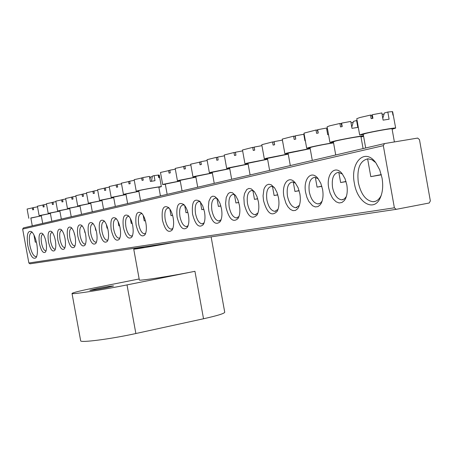 <?xml version="1.0" encoding="UTF-8"?>
<svg xmlns="http://www.w3.org/2000/svg" width="453" height="453" viewBox="0 0 453 453"><rect width="100%" height="100%" fill="white"/><g stroke="black" fill="none" stroke-linecap="round" stroke-linejoin="round"><path stroke-width="0.68" d="M106.228 287.774L113.584 285.973C111.919 285.888 106.489 286.732 97.299 288.493L89.858 290.316C91.495 290.407 96.953 289.558 106.228 287.774M144.733 246.749L133.737 249.15L139.337 279.937C138.278 281.211 170.532 276.234 194.937 271.296L127.021 284.903C102.157 289.931 71.03 294.739 72.016 293.459C72.876 292.576 81.132 290.56 96.772 287.412L139.156 278.969M133.737 249.15C133.182 249.569 153.097 246.245 174.892 242.264M72.016 293.459L80.662 340.752C79.864 343.034 111.11 339.008 135.872 333.521L203.527 318.765L194.937 271.296M211.121 236.874L224.733 312.236C224.394 313.516 217.327 315.69 203.527 318.765M382.049 178.046C383.329 185.9 382.683 192.616 380.101 198.188C373.691 212.468 357.258 202.406 354.382 183.323C349.942 162.242 365.044 147.089 375.967 162.995L379.71 169.847L382.049 178.046M375.628 162.536L371.907 159.739L368.074 158.788C359.988 160.555 356.732 168.488 358.323 182.599C361.001 194.422 365.945 200.798 373.147 201.727C376.437 201.591 379.076 199.569 381.069 195.668L381.307 195.158M36.778 243.941C37.842 250.464 37.599 255.05 36.036 257.689C32.944 259.846 30.204 255.832 27.82 245.651C26.416 234.575 27.729 229.96 31.744 231.806C33.93 234.025 35.611 238.074 36.778 243.941M32.35 232.44L31.812 232.355C29.371 233.284 28.72 237.587 29.858 245.277C31.359 252.298 33.358 256.104 35.849 256.687L36.704 256.347M46.047 242.174C46.806 246.851 46.619 250.152 45.476 252.089C43.182 253.72 41.166 250.832 39.417 243.437C38.42 235.373 39.417 232.044 42.401 233.448C43.998 235.073 45.209 237.978 46.047 242.174M43.097 234.235L42.927 234.224C41.223 234.852 40.753 237.797 41.523 243.051C42.548 247.842 43.93 250.43 45.662 250.826L46.093 250.707M55.34 240.401C56.11 245.135 55.906 248.504 54.728 250.498C52.338 252.225 50.243 249.297 48.443 241.715C47.435 233.437 48.494 230.045 51.619 231.545C53.256 233.21 54.496 236.166 55.34 240.401M52.31 232.321L52.089 232.304C50.311 232.95 49.813 235.956 50.594 241.324C51.642 246.2 53.063 248.839 54.864 249.241L55.362 249.093M65.017 238.555C65.798 243.352 65.577 246.777 64.366 248.833C61.868 250.668 59.694 247.695 57.831 239.926C56.818 231.415 57.944 227.961 61.223 229.563C62.905 231.279 64.167 234.275 65.017 238.555M61.908 230.328L61.631 230.3C59.773 230.962 59.241 234.037 60.034 239.524C61.104 244.495 62.576 247.185 64.451 247.593L65.011 247.412M75.102 236.63C75.894 241.489 75.662 244.977 74.411 247.1C71.8 249.048 69.535 246.03 67.616 238.057C66.591 229.309 67.797 225.787 71.24 227.497C72.961 229.269 74.247 232.31 75.102 236.63M71.914 228.255L71.574 228.216C69.632 228.895 69.066 232.038 69.87 237.644C70.962 242.717 72.486 245.458 74.434 245.871L75.068 245.656M85.628 234.62C86.427 239.541 86.178 243.097 84.887 245.288C82.163 247.361 79.802 244.297 77.814 236.109C76.778 227.106 78.069 223.522 81.687 225.351C83.448 227.174 84.762 230.266 85.628 234.62M82.355 226.098L81.948 226.047C79.915 226.738 79.309 229.954 80.124 235.69C81.246 240.86 82.814 243.657 84.841 244.082L85.566 243.822M96.619 232.519C97.423 237.508 97.163 241.132 95.832 243.397C92.973 245.6 90.515 242.497 88.454 234.082C87.418 224.807 88.799 221.155 92.599 223.114C94.411 224.988 95.747 228.125 96.619 232.519M93.261 223.85L92.769 223.776C90.645 224.49 89.994 227.78 90.827 233.646C91.97 238.929 93.601 241.783 95.708 242.208L96.523 241.902M108.103 230.328C108.924 235.379 108.646 239.071 107.27 241.409C104.275 243.765 101.71 240.611 99.575 231.959C98.528 222.4 100.005 218.674 104.009 220.775C105.866 222.712 107.231 225.9 108.103 230.328M104.66 221.5L104.082 221.404C101.857 222.134 101.161 225.503 102.004 231.511C103.176 236.902 104.864 239.818 107.061 240.254L107.978 239.892M120.124 228.035C120.951 233.148 120.657 236.913 119.241 239.331C116.093 241.845 113.414 238.646 111.195 229.739C110.147 219.881 111.732 216.081 115.951 218.34C117.848 220.334 119.241 223.567 120.124 228.035M116.591 219.054L115.911 218.929C113.578 219.677 112.837 223.125 113.692 229.28C114.892 234.79 116.636 237.768 118.935 238.21L119.966 237.78M132.712 225.634C133.544 230.809 133.233 234.648 131.778 237.151C128.471 239.835 125.662 236.591 123.358 227.417C122.31 217.236 124.009 213.363 128.459 215.792C130.407 217.853 131.823 221.132 132.712 225.634M129.088 216.489L128.301 216.33C125.849 217.1 125.051 220.639 125.923 226.947C127.151 232.576 128.963 235.617 131.364 236.07L132.519 235.56M145.906 223.114C146.755 228.352 146.427 232.264 144.926 234.852C141.444 237.734 138.499 234.444 136.098 224.988C135.051 214.456 136.88 210.509 141.585 213.131C143.578 215.254 145.017 218.584 145.906 223.114M142.191 213.81L141.285 213.612C138.703 214.399 137.854 218.035 138.737 224.501C139.994 230.26 141.88 233.369 144.394 233.827L145.685 233.233M346.8 184.773C347.717 190.402 347.236 195.124 345.373 198.929L344.382 200.481L341.953 202.508L339.127 202.967L336.177 201.823L333.391 199.212L332.145 197.434L330.084 193.137L328.765 188.216C325.866 174.246 335.095 164.065 342.281 173.907L345.061 178.782L346.8 184.773M342.4 174.06L338.397 172.333C333.459 173.448 331.505 178.516 332.542 187.519C334.263 195.13 337.349 199.229 341.794 199.83L344.314 198.963L346.335 196.562M322.576 189.394C323.493 195.045 323.017 199.711 321.149 203.397L320.214 204.813L317.938 206.613L315.305 206.925L312.57 205.741L308.827 201.46L306.913 197.332L305.662 192.621C302.927 179.365 311.171 169.507 317.966 178.471L320.798 183.323L322.576 189.394M318.165 178.72L314.676 177.293C310.067 178.374 308.272 183.261 309.297 191.953C310.962 199.348 313.895 203.335 318.085 203.912L320.294 203.182L322.106 201.138M299.858 193.731C300.769 199.377 300.299 203.98 298.448 207.542L297.564 208.839L295.424 210.447L292.966 210.639L290.418 209.422L288.017 206.919L285.968 203.357L283.957 196.766C281.37 184.144 288.765 174.603 295.192 182.802L298.051 187.604L299.858 193.731M295.464 183.131L292.417 181.953C288.102 183.001 286.455 187.723 287.462 196.121C289.076 203.306 291.862 207.185 295.815 207.751L299.382 205.385M278.499 197.808C279.405 203.437 278.946 207.972 277.123 211.409C271.636 216.811 267.106 213.233 263.533 200.662L263.063 195.843L263.901 189.411L264.563 187.706L266.387 185.232L268.703 184.224L271.268 184.796L274.711 188.069L277.01 192.474L278.499 197.808M274.144 187.31L271.483 186.336C267.44 187.344 265.917 191.913 266.913 200.045C268.476 207.038 271.126 210.809 274.869 211.358L278.04 209.337M258.386 201.647C259.286 207.248 258.844 211.704 257.049 215.022C251.896 219.965 247.638 216.404 244.269 204.343L243.856 197.502L244.529 193.533L246.789 189.473L248.924 188.431L251.307 188.89L254.592 191.942L256.891 196.302L258.386 201.647M254.088 191.274L251.766 190.47C247.961 191.443 246.551 195.866 247.536 203.742C249.054 210.549 251.585 214.224 255.118 214.762L257.944 213.029M239.411 205.266C240.311 210.832 239.875 215.209 238.119 218.408C233.272 222.944 229.258 219.416 226.075 207.814L225.617 203.374L226.24 197.423L228.301 193.465L230.271 192.406L232.497 192.768L235.634 195.617L237.921 199.932L239.411 205.266M235.186 195.033L233.148 194.365C229.575 195.311 228.267 199.597 229.235 207.236C230.707 213.867 233.125 217.446 236.477 217.972L238.997 216.483M221.483 208.691C222.372 214.207 221.959 218.505 220.243 221.591C215.673 225.77 211.885 222.27 208.867 211.098L208.408 206.828L208.946 201.087L210.838 197.236L212.661 196.166L214.733 196.443L217.729 199.11L219.994 203.369L221.483 208.691M217.332 198.601L215.554 198.052C212.18 198.969 210.968 203.131 211.925 210.537C213.357 217.004 215.668 220.492 218.85 221.007L221.098 219.733M204.518 211.93C205.402 217.395 204.999 221.613 203.323 224.592C199.02 228.448 195.43 224.988 192.565 214.212C191.557 202.072 194.014 197.808 199.943 201.415L202.706 205.838L204.518 211.93M200.453 201.993L198.895 201.54C195.707 202.429 194.586 206.472 195.52 213.669C196.919 219.977 199.127 223.38 202.157 223.884L204.161 222.785M188.437 214.999C189.309 220.407 188.929 224.552 187.299 227.417C183.227 230.99 179.824 227.57 177.095 217.163C176.07 205.481 178.346 201.296 183.918 204.609C186.036 206.936 187.542 210.402 188.437 214.999M184.456 205.22L183.097 204.852C180.084 205.713 179.037 209.637 179.96 216.636C181.319 222.797 183.442 226.121 186.325 226.608L188.114 225.668M173.176 217.91C174.037 223.267 173.675 227.327 172.089 230.096C168.239 233.403 165.005 230.028 162.395 219.965C161.359 208.708 163.465 204.603 168.72 207.655C170.798 209.915 172.282 213.329 173.176 217.91M169.286 208.295L168.097 207.995C165.243 208.827 164.269 212.65 165.181 219.456C166.506 225.469 168.539 228.72 171.285 229.201L172.887 228.391M23.414 227.921L384.523 143.573L417.672 138.074L419.478 139.637L430.35 200.922L429.189 203.006L396.222 209.337L30 263.816L28.867 263L22.65 229.082L23.414 227.921M28.867 263L394.376 207.802L383.323 145.656L22.65 229.082M384.523 143.573L383.323 145.656M394.376 207.802L396.222 209.337M145.373 220.719L144.23 220.894L145.356 220.662M140.538 200.566L138.76 190.77L139.62 190.487C143.352 189.507 159.326 186.704 158.839 187.112L160.436 195.917M138.799 190.996L136.251 191.228L137.31 190.877C141.965 189.648 161.97 186.138 161.353 186.653L158.884 187.338M136.251 191.228L134.15 179.671L142.82 177.752M141.613 177.848L142.072 180.379L143.256 180.147L142.797 177.61L149.473 176.381L150.396 181.455L155.005 180.696L154.088 175.628L152.395 176.087L151.495 180.962M154.088 175.628L158.244 175.084L158.703 177.604L159.139 177.57L158.68 175.051L158.256 175.135M158.68 175.051L159.258 175.096L161.353 186.653M152.299 176.63L150.322 177.044L150.034 179.456M150.305 177.191L149.632 177.242M172.61 215.407L171.024 215.662L172.593 215.339M167.163 194.348L165.305 184.088L180.266 181.041M165.351 184.331L162.672 184.564L163.901 184.161L180.249 180.951M162.672 184.564L160.481 172.457L169.841 170.373M168.561 170.458L169.043 173.114L170.294 172.87L169.813 170.209L175.334 169.179M36.376 242.004L35.277 242.185L36.37 241.97M32.282 225.849L30.838 217.961L41.325 215.883M30.866 218.108L41.319 215.832M28.811 218.329L27.106 209.037L33.267 207.706M32.339 207.808L32.712 209.841L33.63 209.665L33.256 207.633L37.531 206.84M381.347 174.818L370.792 176.636L381.29 174.598M365.684 147.972L363.244 134.269L365.713 133.454C372.745 131.63 392.66 128.103 392.049 128.788L394.387 141.936M363.323 134.705L359.659 134.943L362.717 133.935C371.477 131.659 396.449 127.236 395.667 128.097L392.128 129.224M359.659 134.943L356.766 118.697L359.801 117.553L370.503 115.079L371.562 115.192L372.621 118.369M370.503 115.079L371.143 118.669L372.932 118.307L372.292 114.717L381.839 112.95L383.113 120.136L389.099 119.201L387.825 112.033L384.444 112.95L382.785 118.273M382.089 114.371L384.116 114.037M387.825 112.033L392.332 111.631L392.966 115.192L393.272 115.232L392.638 111.67L392.349 111.727M392.638 111.67L395.667 128.097M372.581 116.325L371.975 116.432M132.185 223.289L131.245 223.431L132.174 223.238M127.638 203.578L125.9 194.009L138.867 191.37M125.94 194.224L123.448 194.456L124.433 194.127L138.856 191.296M123.448 194.456L121.398 183.171L129.739 181.33M128.567 181.421L129.014 183.901L130.164 183.675L129.717 181.194L134.275 180.345M187.859 212.44L186.002 212.734L187.836 212.361M182.049 190.872L180.141 180.351L195.894 177.14M180.192 180.611L177.446 180.843L178.771 180.402L195.877 177.044M177.446 180.843L175.198 168.42L184.96 166.245M183.635 166.319L184.133 169.048L185.419 168.793L184.926 166.064L190.832 164.966M119.609 225.741L118.856 225.854L119.598 225.696M115.328 206.455L113.624 197.106L126.002 194.586M113.663 197.31L111.228 197.536L112.146 197.231L125.991 194.513M111.228 197.536L109.224 186.511L117.265 184.739M116.121 184.835L116.563 187.253L117.678 187.032L117.242 184.614L121.512 183.816M203.924 209.309L201.772 209.654L203.901 209.224M197.718 187.208L195.764 176.415L212.366 173.035M195.815 176.687L192.995 176.925L194.433 176.444L212.349 172.933M192.995 176.925L190.69 164.173L200.889 161.902M199.518 161.964L200.028 164.767L201.359 164.507L200.849 161.698L207.168 160.526M107.604 228.08L107.021 228.165L107.593 228.046M103.561 209.201L101.897 200.056L113.726 197.65M101.936 200.254L99.558 200.481L100.413 200.198L113.714 197.582M99.558 200.481L97.593 189.699L105.345 187.995M104.235 188.091L104.666 190.458L105.759 190.243L105.328 187.882L109.337 187.129M96.127 230.317L95.696 230.379L96.121 230.288M92.316 211.828L90.685 202.882L101.993 200.583M90.719 203.069L88.392 203.295L89.19 203.029L101.982 200.52M88.392 203.295L86.466 192.751L93.958 191.109M92.876 191.211L93.295 193.522L94.36 193.312L93.935 191.002L97.701 190.294M220.871 206.007L218.391 206.409L220.849 205.911M214.229 183.352L212.231 172.27L229.762 168.703M212.281 172.559L209.382 172.791L210.945 172.276L229.739 168.59M209.382 172.791L207.021 159.699L216.274 157.372L217.717 157.48M216.274 157.372L216.794 160.249L218.165 159.977L217.65 157.1L224.416 155.843M238.782 202.514L235.934 202.978L238.754 202.412M231.664 179.28L229.614 167.893L248.142 164.122M229.665 168.199L226.681 168.431L228.386 167.87L248.119 164.003M226.681 168.431L224.258 154.977L233.975 152.519L235.322 152.48L235.52 152.944M233.975 152.519L234.507 155.481L235.928 155.198L235.396 152.236L242.644 150.889M85.153 232.457L84.858 232.497L85.147 232.434M81.546 214.343L79.949 205.588L90.776 203.386M79.977 205.77L78.448 205.747L90.764 203.323M77.701 205.99L75.821 195.673L83.058 194.088M82.004 194.19L82.418 196.449L83.454 196.251L83.041 193.986L86.574 193.323M257.734 198.822L254.484 199.36L257.706 198.708M250.096 174.977L247.989 163.267L267.61 159.28M248.046 163.59L244.971 163.827L246.834 163.21L267.587 159.145M244.971 163.827L242.48 149.983L252.7 147.384L254.02 147.361L254.365 148.199M252.7 147.384L253.25 150.43L254.716 150.136L254.167 147.089L261.947 145.651M71.229 216.755L69.66 208.182L80.034 206.07M69.688 208.352L68.16 208.346L80.022 206.013M67.463 208.578L65.617 198.471L72.622 196.942M71.591 197.044L71.999 199.258L73.007 199.06L72.605 196.845L75.917 196.223M277.831 194.909L274.122 195.52L277.791 194.784M269.614 170.413L267.451 158.369L288.261 154.145M267.508 158.709L264.337 158.946L266.375 158.273L288.233 153.997M264.337 158.946L261.777 144.7L272.547 141.942L273.833 141.942L274.354 143.239M272.547 141.942L273.108 145.079L274.631 144.773L274.065 141.636L282.378 140.102L283.55 146.376M61.331 219.065L59.796 210.668L69.745 208.646M59.824 210.832L58.295 210.838L69.734 208.59M57.639 211.053L55.832 201.155L62.616 199.677M61.614 199.784L62.01 201.947L62.995 201.761L62.599 199.592L65.713 199.003M299.167 190.753L294.954 191.455L299.127 190.617M290.311 165.583L288.085 153.176L310.203 148.692M288.153 153.533L284.88 153.771L287.111 153.035L310.175 148.533M284.88 153.771L282.247 139.094L293.612 136.166L294.858 136.183L295.588 138.069M304.393 135.39L303.986 135.481M293.612 136.166L294.195 139.399L295.769 139.082L295.192 135.849L303.77 134.264L304.926 140.741L305.339 140.668M51.829 221.285L50.323 213.052L59.875 211.115M50.351 213.21L48.828 213.227L59.864 211.058M48.211 213.431L46.438 203.731L53.012 202.304M52.033 202.406L52.423 204.535L53.386 204.343L52.995 202.219L55.923 201.67M321.862 186.336L317.083 187.129L321.823 186.183M312.304 160.441L310.016 147.655L311.998 147.004C318.652 145.447 325.843 144.077 333.561 142.893M310.084 148.04L306.698 148.278L309.156 147.468C315.939 145.849 324.065 144.264 333.527 142.712M306.698 148.278L303.991 133.142L316.018 130.022L317.219 130.068L318.199 132.701M327.553 129.145L326.749 129.332M317.91 131.081L317.615 131.132M316.018 130.022L316.619 133.358L318.255 133.029L317.661 129.688L326.517 128.052L327.712 134.734L328.527 134.598M42.707 223.414L41.229 215.345L50.402 213.482M41.257 215.498L39.734 215.526L50.396 213.431M39.156 215.719L37.412 206.206L43.794 204.824M42.837 204.932L43.216 207.01L44.162 206.828L43.777 204.745L46.529 204.229M346.064 181.625L340.639 182.531L346.013 181.455M335.718 154.977L333.363 141.783L335.548 141.064C342.1 139.36 361.534 135.923 360.939 136.574L363.08 148.584M363.6 136.285L361.007 136.982M333.436 142.191L329.931 142.429L332.638 141.534C339.569 139.734 359.773 136.025 363.527 135.866M329.931 142.429L327.14 126.806L329.824 125.787L339.897 123.471L341.041 123.544L342.123 126.597M339.897 123.471L340.514 126.919L342.219 126.58L341.607 123.125L350.764 121.438L351.992 128.335L357.813 127.418L356.585 120.532L353.459 121.381L351.771 127.089M351.001 122.774L353.176 122.372M341.868 124.609L341.443 124.688M356.585 120.532L357.077 120.464M135.872 333.521L127.021 284.903M381.069 195.668L380.101 198.188M36.365 257.151L36.036 257.689M35.849 256.687L36.234 256.613M373.147 201.727L375.48 201.291M45.719 251.681L45.476 252.089M54.989 250.062L54.728 250.498M64.643 248.369L64.366 248.833M74.705 246.602L74.411 247.1M85.204 244.756L84.887 245.288M96.166 242.819L95.832 243.397M107.627 240.792L107.27 241.409M119.615 238.663L119.241 239.331M132.18 236.432L131.778 237.151M145.351 234.076L144.926 234.852M346.285 196.738L345.373 198.929M322.004 201.432L321.149 203.397M299.246 205.781L298.448 207.542M277.865 209.818L277.123 211.409M257.74 213.584L257.049 215.022M238.765 217.1L238.119 218.408M220.843 220.401L220.243 221.591M203.89 223.505L203.323 224.592M187.825 226.426L187.299 227.417M341.794 199.83L343.164 199.575M318.085 203.912L319.314 203.686M295.815 207.751L296.93 207.548M274.869 211.358L275.877 211.172M255.118 214.762L256.041 214.592M236.477 217.972L237.315 217.819M218.85 221.007L219.614 220.866M202.157 223.884L202.859 223.754M186.325 226.608L186.97 226.489M172.582 229.184L172.089 230.096M171.285 229.201L171.88 229.088M144.394 233.827L144.903 233.737M131.364 236.07L131.84 235.985M118.935 238.21L119.377 238.131M107.061 240.254L107.474 240.181M95.708 242.208L96.093 242.14M84.841 244.082L85.198 244.014M74.434 245.871L74.768 245.815M64.451 247.593L64.762 247.536M54.864 249.241L55.158 249.19M144.23 220.894L143.222 215.328M171.024 215.662L169.818 209.009M35.277 242.185L33.958 234.977M370.792 176.636L367.615 158.805M131.245 223.431L130.339 218.442M186.002 212.734L184.699 205.526M118.856 225.854L118.057 221.455M201.772 209.654L200.379 201.953M107.021 228.165L106.33 224.388M95.696 230.379L95.13 227.259M218.391 206.409L216.942 198.386M235.934 202.978L234.433 194.626M84.858 232.497L84.422 230.101M254.484 199.36L252.921 190.662M74.473 234.529L74.184 232.95M274.122 195.52L272.496 186.472M64.513 236.472L64.411 235.917M294.954 191.455L293.267 182.044M317.083 187.129L315.328 177.338M340.639 182.531L338.821 172.35"/></g></svg>
